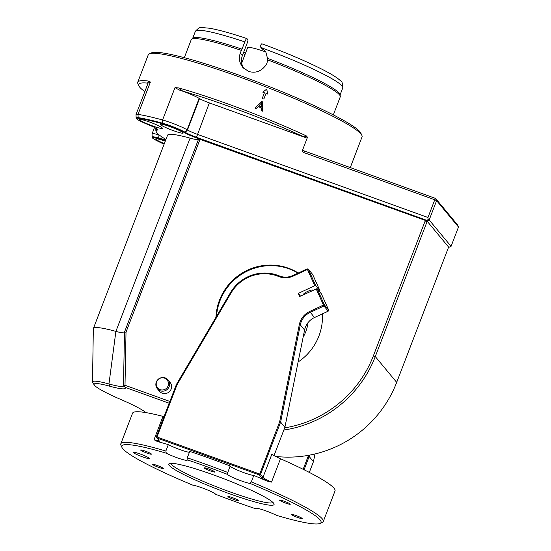 <?xml version="1.0" encoding="UTF-8"?>
<svg xmlns="http://www.w3.org/2000/svg" width="551" height="551" viewBox="0 0 551 551"><rect width="100%" height="100%" fill="white"/><g stroke="black" fill="none" stroke-linecap="round" stroke-linejoin="round"><path stroke-width="0.83" d="M242.013 49.142L241.359 50.396A79.805 8.54 -159 0 0 191.569 39.231L192.912 38.15A78.938 8.451 -159 0 1 242.013 49.142L244.796 41.897C245.78 39.486 246.497 38.384 246.944 38.604L246.869 38.549C230.945 33.232 218.506 29.795 209.538 28.232L202.031 27.55C200.578 26.744 198.353 28.005 195.364 31.338L192.671 38.343M246.944 38.604L248.04 39.92A3587.217 667.771 -70.2 0 0 247.668 41.828L242.385 55.589C240.994 59.412 241.131 63.055 242.812 66.513A116.681 5.331 -117.7 0 0 243.315 67.504L243.935 68.593M243.652 52.297A66.795 7.149 -159 0 0 245.539 53.116M243.101 53.716A65.059 6.963 -159 0 0 244.995 54.542M333.327 114.89L340.249 96.873A79.805 8.54 -159 0 0 340.298 96.322A79.805 8.54 -159 0 0 267.338 59.735L267.49 58.296L265.864 52.145L262.717 48.219L260.12 46.47L262.014 48.757L265.21 51.05M260.12 46.47C260.905 44.679 261.505 43.784 261.911 43.804C285.707 52.524 305.929 61.106 322.576 69.543C331.544 74.144 337.467 77.843 340.332 80.639C341.957 81.011 342.763 83.442 342.756 87.919A78.938 8.451 -159 0 0 262.717 48.219M265.768 51.966A24.292 2.597 -159 0 0 247.619 47.703L241.675 63.186M340.298 96.322L340.022 94.62A78.938 8.451 -159 0 0 267.49 58.296M241.359 50.396L240.319 53.103C238.927 56.891 239.079 60.541 240.766 64.047A143.866 6.571 62.3 0 0 241.276 65.052L242.839 67.429L248.535 71.403C254.893 73.304 260.251 71.726 264.618 66.685C266.594 64.791 267.504 62.477 267.338 59.735M191.569 39.231A79.805 8.54 -159 0 0 191.231 39.672L184.316 57.69M361.904 135.429L360.905 133.218A112.769 12.074 -159 0 0 359.996 131.841A112.769 12.074 -159 0 0 255.857 81.369A112.769 12.074 -159 0 0 151.566 52.862L149.342 53.833A114.505 12.26 21 0 1 159.149 53.709A114.505 12.26 21 0 1 271.664 89.159A114.505 12.26 21 0 1 360.981 134.031A114.505 12.26 21 0 1 361.904 135.429A114.505 12.26 21 0 1 362.048 136.903L350.243 167.662M165.927 139.479A12.143 1.302 -159 0 0 165.293 139.072A79.805 8.54 21 0 1 156.326 131.903A79.805 8.54 21 0 1 157.731 129.953A12.143 1.302 -159 0 0 157.944 129.657A12.143 1.302 -159 0 0 150.182 125.49L146.421 123.913A15.614 1.674 21 0 1 136.441 118.555L136.152 117.907A16.124 1.729 21 0 1 136.118 117.776A16.124 1.729 21 0 1 137.95 117.583A113.279 12.129 21 0 1 162.256 123.121A16.124 1.729 21 0 1 185.053 132.233L185.418 132.447A11.64 1.247 -159 0 0 196.411 137.261L427.08 220.448L428.106 219.463L427.962 217.493L197.299 134.306A10.407 1.116 21 0 1 187.464 130.002L187.106 129.788A17.35 1.86 -159 0 0 162.573 119.98A114.505 12.26 -159 0 0 137.998 114.381A17.35 1.86 -159 0 0 136.035 114.512L148.095 83.105A17.35 1.86 21 0 1 148.24 82.967L150.416 82.037L148.639 81.08A114.505 12.26 -159 0 0 137.736 82.202L148.247 54.831A114.505 12.26 21 0 1 149.342 53.833M137.736 82.202A114.505 12.26 -159 0 0 137.888 83.676L138.886 85.887A112.769 12.074 21 0 1 147.516 83.105L148.24 82.967M178.662 87.919L174.984 87.637L179.612 90.123A17.35 1.86 21 0 1 199.159 98.388L199.517 98.595A10.407 1.116 -159 0 0 209.352 102.906L306.446 137.922L307.327 137.688L306.838 136.131A114.505 12.26 -159 0 0 178.662 87.919L182.76 91.135A112.769 12.074 21 0 1 303.904 136.91L306.446 137.922M307.327 137.688L302.32 150.726L303.022 152.269L434.767 199.779L427.962 217.493M124.492 332.115L123.507 385.046A239.623 144.947 99 0 1 123.693 385.314A239.623 144.947 99 0 1 124.202 386.058L125.008 385.273L126.021 332.136A3178.767 1822.198 -64.7 0 0 124.492 332.115L198.67 138.873L425.365 220.421L425.971 221.66L429.188 219.966L436.606 200.647L458.487 227.026L457.502 224.836L435.621 198.456L303.05 150.506L302.32 150.726M263.853 99.056A114.505 12.26 -159 0 0 262.242 98.422L264.404 92.782A114.505 12.26 -159 0 0 262.793 92.155L266.76 89.076L267.628 94.049A114.505 12.26 -159 0 0 266.016 93.415L263.853 99.056M261.573 107.962L258.205 106.618L256.325 108.685L255.106 108.203L261.525 101.467L262.675 101.928L262.634 111.199L261.505 110.744L261.573 107.962M159.218 134.974L158.936 134.892A17.35 1.86 -159 0 0 152.069 133.838A17.35 1.86 -159 0 0 152.055 133.921L152.152 137.103A16.124 1.729 21 0 1 158.543 138.005L161.774 138.955A11.64 1.247 -159 0 0 165.796 139.823M164.102 144.245A112.769 12.074 21 0 1 156.794 140.67A15.614 1.674 21 0 1 152.475 137.881L152.179 137.233A16.124 1.729 21 0 1 152.152 137.103M156.326 131.903L156.036 131.255A80.315 8.596 21 0 1 155.871 130.608A80.315 8.596 21 0 1 157.448 129.292A11.64 1.247 -159 0 0 157.579 129.251M136.035 114.512A17.35 1.86 -159 0 0 136.021 114.594L136.118 117.776M458.487 227.026L451.069 246.345L429.188 219.966L428.106 219.463M436.606 200.647L434.767 199.779L435.621 198.456L436.606 200.647M426.963 220.999L427.08 220.448M306.838 136.131A394.915 384.681 140.5 0 1 303.904 136.91M179.619 90.116L182.76 91.135M148.639 81.08L147.516 83.105M144.823 91.624A112.769 12.074 21 0 1 138.886 85.887M136.441 118.555A15.614 1.674 21 0 1 138.184 118.238A112.769 12.074 21 0 1 162.387 123.748A15.614 1.674 21 0 1 184.461 132.577L184.826 132.791A12.143 1.302 -159 0 0 196.301 137.819L200.089 139.183L126.021 332.136M123.507 385.046A44.376 4.752 21 0 1 123.748 385.693A44.376 4.752 21 0 1 108.953 383.971A49.314 5.276 -159 0 0 92.513 382.057L93.326 328.761A67.663 7.246 21 0 1 93.381 328.479L167.559 135.229A67.663 7.246 21 0 1 190.074 138.136A26.021 2.783 -159 0 0 198.429 139.499M152.475 137.881A15.614 1.674 21 0 1 158.633 138.632L161.87 139.575A12.143 1.302 -159 0 0 165.562 140.443M164.343 143.611A12.143 1.302 21 0 1 159.067 141.249A12.143 1.302 21 0 1 155.692 138.921A12.143 1.302 21 0 1 165.259 141.228M164.487 124.85A12.143 1.302 21 0 1 176.816 129.327A12.143 1.302 21 0 1 183.187 133.053A12.143 1.302 21 0 1 171.382 129.912A12.143 1.302 21 0 1 160.513 124.347A12.143 1.302 21 0 1 164.487 124.85M141.035 119.505A12.143 1.302 21 0 1 154.025 123.755A12.143 1.302 21 0 1 162.338 128.3A12.143 1.302 21 0 1 150.533 125.16A12.143 1.302 21 0 1 139.658 119.595A12.143 1.302 21 0 1 141.035 119.505M145.925 412.609A46.704 5 -159 0 0 120.745 399.447A46.987 5.028 21 0 1 94.386 385.121A46.987 5.028 21 0 1 109.773 386.217A46.704 5 -159 0 0 125.084 387.332L169.191 403.242M93.381 328.479A67.663 7.246 21 0 1 115.889 331.385A26.021 2.783 -159 0 0 124.547 332.508M124.202 386.058A279.061 213.843 32.9 0 1 124.919 387.098A279.061 213.843 32.9 0 1 125.084 387.332M169.88 401.459L125.008 385.273M425.365 220.421L373.433 355.698A112.769 110.138 140.3 0 1 284.66 427.872M283.82 430.055A114.505 111.832 -39.7 0 0 375.279 356.566L427.204 221.288L448.61 247.096L396.686 382.366A114.505 111.832 140.3 0 1 275.631 456.435M92.513 382.057A49.314 5.276 -159 0 0 92.802 382.821L94.386 385.121M425.971 221.66L427.204 221.288M168.069 379.921L170.066 382.332A6.943 6.777 140.3 0 1 171.141 389.075A6.943 6.777 140.3 0 1 159.384 391.196L157.386 388.786A6.943 6.777 -39.7 0 0 169.143 386.664A6.943 6.777 -39.7 0 0 158.399 379.136A6.943 6.777 -39.7 0 0 157.386 388.786M322.397 313.87A53.784 52.531 140.3 0 1 318.912 336.034A53.784 52.531 140.3 0 1 298.112 361.986M215.971 317.286A53.784 52.531 140.3 0 1 244.734 271.567A53.784 52.531 140.3 0 1 298.291 273.007M168.069 385.962A6.199 6.054 140.3 0 1 157.572 387.842A6.199 6.054 140.3 0 1 161.395 377.883A6.199 6.054 140.3 0 1 168.069 385.962M298.029 273.124A53.784 52.531 -39.7 0 0 216.529 316.336M308.043 322.604A39.038 38.122 140.3 0 1 305.764 331.695A39.038 38.122 140.3 0 1 303.119 337.233M266.016 93.415L263.833 99.042M267.586 94.035L266.718 89.104M262.675 101.928L261.498 101.494M262.6 111.185L262.641 101.949M258.205 106.618L256.318 108.678M258.832 105.916L261.601 106.977L261.794 102.555L258.832 105.916L261.794 102.555M258.874 105.888L261.601 106.977M451.069 246.345L448.459 247.502M307.217 268.86L308.346 269.267L307.444 269.487L307.217 268.86L292.953 275.486A17.35 16.943 140.3 0 1 279.137 275.858A39.038 38.122 -39.7 0 0 230.49 292.622L176.382 384.515L156.291 436.853L156.973 436.998L177.036 384.729L231.11 292.898A38.171 37.275 140.3 0 1 278.675 276.506A18.217 17.79 -39.7 0 0 293.18 276.113L307.444 269.487L314.759 285.742L315.668 285.514L308.346 269.267L312.631 274.426L319.945 290.68L319.215 291.217M177.036 384.729L176.382 384.515M253.797 475.437A13.01 1.391 21 0 1 240.202 471.263A13.01 1.391 21 0 1 230.153 465.967L227.143 474.253A13.01 1.391 21 0 0 237.109 479.315A13.01 1.391 21 0 0 250.071 483.434L251.325 481.877L253.797 475.437A108.437 11.605 21 0 1 266.891 481.002A18.217 1.949 -159 0 1 261.856 477.896L259.411 474.955L260.52 474.439L259.604 474.005L156.973 436.998L156.787 437.949L259.411 474.955L279.667 421.735L280.611 422.1L300.302 324.87A17.35 16.943 140.3 0 1 310.172 312.396L323.94 306.005L323.471 305.082L309.71 311.48A18.217 17.79 -39.7 0 0 299.338 324.573L279.667 421.735M316.157 288.834L323.471 305.082L324.374 304.861L323.94 306.005L328.217 311.163L328.658 310.027L324.374 304.861L317.059 288.614L299.661 296.5L298.263 293.401L314.759 285.742M328.217 311.163L314.456 317.555A17.35 16.943 -39.7 0 0 306.39 325.097A17.35 16.943 -39.7 0 0 304.579 330.028L284.895 427.266L274.033 455.553M317.059 288.614L321.343 293.773L328.658 310.027M308.374 455.34L308.209 456.145L309.159 456.51L309.435 455.147M308.209 456.145L303.16 469.307M304.069 469.755L309.159 456.51L313.443 461.669L309.318 472.414M315 453.955L313.443 461.669M266.891 481.002L271.526 482.097A17.35 1.86 21 0 1 262.965 477.38L260.52 474.439L280.611 422.1L284.895 427.266M303.601 294.668L303.518 294.468A5.207 1.081 -24.2 0 1 307.816 291.348A5.207 1.081 -24.2 0 1 313.009 290.198L313.044 290.281M298.263 293.401L300.509 296.101M315.668 285.514L319.945 290.68M250.071 483.434A106.701 11.419 21 0 1 320.014 523.45L322.232 522.479A108.437 11.605 -159 0 0 323.272 521.535L335.015 490.941A108.437 11.605 -159 0 0 280.487 458.749A17.35 1.86 21 0 1 271.925 454.031L262.965 477.38L261.856 477.896M164.053 416.639A17.35 1.86 21 0 1 162.986 416.37A108.437 11.605 -159 0 0 132.55 413.222L120.807 443.817A108.437 11.605 -159 0 0 120.944 445.208L121.95 447.419A106.701 11.419 21 0 1 166.285 453.211A13.01 1.391 21 0 0 179.364 458.535A13.01 1.391 21 0 0 187.223 460.181A13.01 1.391 21 0 0 187.051 459.789L187.271 457.84A108.437 11.605 -159 0 1 227.68 472.407M121.95 447.419A106.701 11.419 21 0 0 192.767 485.142A13.01 1.391 21 0 1 205.737 489.254A13.01 1.391 21 0 1 215.696 494.323A106.701 11.419 21 0 0 255.795 508.78L256.215 508.215M255.795 508.78A13.01 1.391 21 0 1 255.616 508.394A13.01 1.391 21 0 1 263.474 510.033A13.01 1.391 21 0 1 276.561 515.357A106.701 11.419 21 0 0 320.014 523.45M156.291 436.853L159.225 440.89A18.217 1.949 -159 0 1 159.37 441.11A18.217 1.949 -159 0 1 157.242 441.461A108.437 11.605 21 0 1 168.331 444.616L165.858 451.055L166.285 453.211M158.784 440.352A17.35 1.86 21 0 1 154.025 439.726L157.242 441.461M187.051 459.789A106.701 11.419 21 0 1 227.143 474.253M230.153 465.967A108.437 11.605 21 0 0 189.744 451.393L187.271 457.84M189.399 452.288A13.01 1.391 21 0 1 179.598 449.485A13.01 1.391 21 0 1 168.331 444.616M323.272 521.535A108.437 11.605 -159 0 0 251.325 481.877M165.858 451.055A108.437 11.605 -159 0 0 120.807 443.817M140.057 453.941A8.671 0.93 -159 0 0 133.232 452.185A8.671 0.93 -159 0 0 140.911 456.242A8.671 0.93 -159 0 0 149.335 458.37A8.671 0.93 -159 0 0 140.057 453.941M213.692 474.969A56.388 6.033 -159 0 0 169.322 463.591A56.388 6.033 -159 0 0 219.257 489.922A56.388 6.033 -159 0 0 273.992 503.772A56.388 6.033 -159 0 0 213.692 474.969M152.923 464.273A5.765 0.62 21 0 1 159.046 466.187A5.765 0.62 21 0 1 163.316 468.481A5.765 0.62 21 0 1 157.71 466.993A5.765 0.62 21 0 1 152.551 464.348A5.765 0.62 21 0 1 152.923 464.273M229.092 497.436A5.765 0.62 21 0 1 227.935 496.554A5.765 0.62 21 0 1 233.534 498.049A5.765 0.62 21 0 1 238.7 500.687A5.765 0.62 21 0 1 234.981 499.881A5.765 0.62 21 0 1 229.092 497.436M297.595 517.451A5.765 0.62 21 0 1 291.417 514.427A5.765 0.62 21 0 1 297.023 515.922A5.765 0.62 21 0 1 302.189 518.56A5.765 0.62 21 0 1 297.595 517.451M289.922 504.303A5.765 0.62 21 0 1 283.793 502.381A5.765 0.62 21 0 1 279.522 500.094A5.765 0.62 21 0 1 285.129 501.582A5.765 0.62 21 0 1 290.294 504.227A5.765 0.62 21 0 1 289.922 504.303M213.747 471.139A5.765 0.62 21 0 1 214.911 472.014A5.765 0.62 21 0 1 209.304 470.526A5.765 0.62 21 0 1 204.145 467.882A5.765 0.62 21 0 1 207.858 468.687A5.765 0.62 21 0 1 213.747 471.139M145.25 451.124A5.765 0.62 21 0 1 151.422 454.141A5.765 0.62 21 0 1 145.815 452.653A5.765 0.62 21 0 1 140.657 450.009A5.765 0.62 21 0 1 145.25 451.124M272.945 502.457A54.652 5.847 21 0 1 219.945 488.138A54.652 5.847 21 0 1 170.975 463.315M244.796 41.897A78.938 8.451 -159 0 0 195.364 31.338M138.184 118.238L137.998 114.381L150.416 82.037M162.387 123.748L162.573 119.98L174.984 87.637M158.633 138.632L158.977 134.781M161.87 139.575L162.022 136.999M157.731 129.953L157.441 129.141M184.461 132.577L187.106 129.788L199.159 98.388M184.826 132.791L187.464 130.002L199.517 98.595M196.301 137.819L209.352 102.906M303.022 152.269L305.468 151.518M109.773 386.217L108.953 383.971L115.889 331.385L190.074 138.136M396.686 382.366L375.279 356.566L373.433 355.698M240.766 64.047L242.812 66.513M240.319 53.103L242.385 55.589M241.276 65.052L243.315 67.504M231.11 292.898L230.49 292.622M278.675 276.506L279.137 275.858M293.18 276.113L292.953 275.486M309.71 311.48L314.456 317.555M299.338 324.573L300.302 324.87L304.579 330.028M162.986 416.37L154.025 439.726M271.526 482.097L280.487 458.749M342.756 87.919L340.07 94.924M155.871 130.608L155.795 128.121M152.069 133.838L154.521 127.453"/></g></svg>
